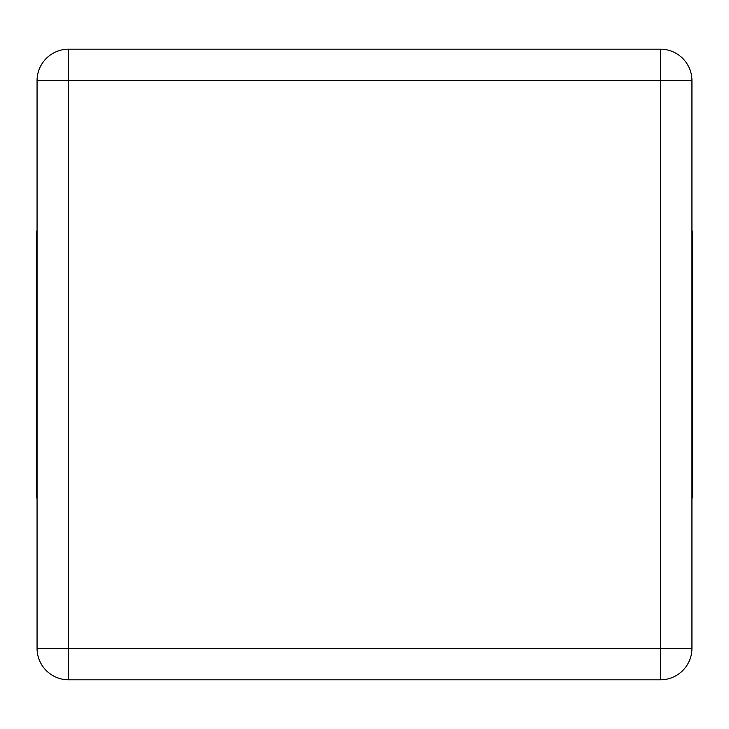 <?xml version="1.0" encoding="UTF-8"?>
<svg xmlns="http://www.w3.org/2000/svg" width="729" height="729" viewBox="0 0 729 729"><rect width="100%" height="100%" fill="white"/><g stroke="black" fill="none" stroke-linecap="round" stroke-linejoin="round"><path stroke-width="1.09" d="M37.061 648.281L37.061 80.719A31.529 31.529 0 0 1 68.59 49.18L660.41 49.18A31.529 31.529 0 0 1 691.939 80.719L691.939 648.281A31.529 31.529 0 0 1 660.41 679.82L68.59 679.82A31.529 31.529 0 0 1 37.061 648.281L68.59 648.281L68.59 80.719L660.41 80.719L660.41 648.281L68.59 648.281L68.59 679.82A31.529 31.529 0 0 1 37.061 648.281M37.061 497.907L36.45 497.907L36.45 231.093L37.061 231.093M691.939 497.907L692.55 497.907L692.55 231.093L691.939 231.093M37.061 80.719L68.59 80.719L68.59 49.18A31.529 31.529 0 0 0 37.061 80.719M660.41 49.18A31.529 31.529 0 0 1 691.939 80.719L660.41 80.719L660.41 49.18M691.939 648.281A31.529 31.529 0 0 1 660.41 679.82L660.41 648.281L691.939 648.281"/></g></svg>
